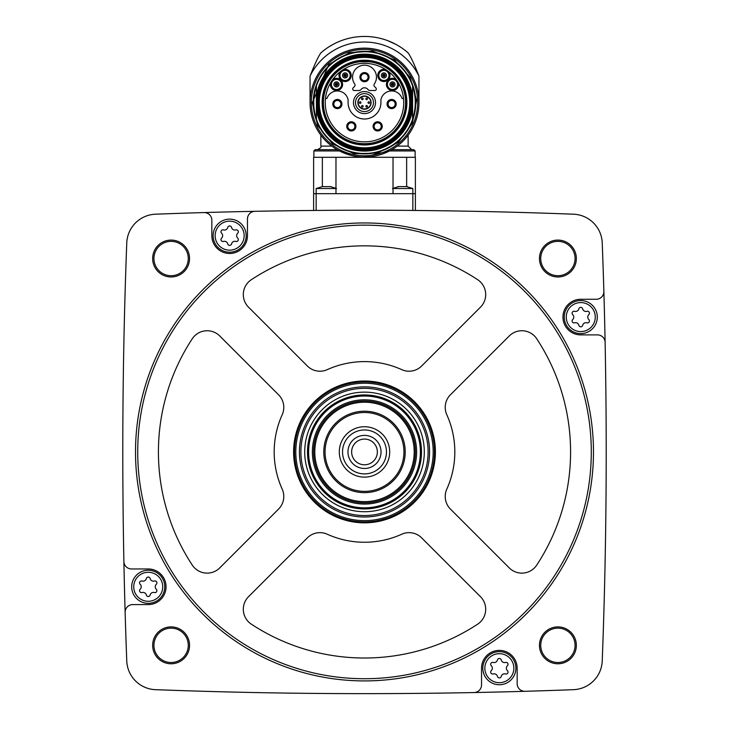 <?xml version="1.0" encoding="UTF-8"?>
<svg xmlns="http://www.w3.org/2000/svg" width="729" height="729" viewBox="0 0 729 729"><rect width="100%" height="100%" fill="white"/><g stroke="black" fill="none" stroke-linecap="round" stroke-linejoin="round"><path stroke-width="1.09" d="M415.384 193.686L415.384 157.3L313.616 157.3L313.616 210.462L316.158 210.435L316.158 193.686L415.384 193.686L415.384 210.462L412.842 210.435L412.842 188.529L393.022 188.529M513.845 212.248L509.17 212.13L513.845 212.248M456.937 211L451.406 210.909M451.424 210.909L456.91 211M203.983 212.567A5503.941 5503.941 0 0 0 155.505 214.198A29.898 29.898 0 0 0 126.764 242.93A5503.941 5503.941 0 0 0 123.884 561.485A7.636 7.636 0 0 0 131.512 568.966L148.233 568.966A17.806 17.806 0 0 1 166.048 586.781A17.806 17.806 0 0 1 148.233 604.587L132.76 604.587A7.636 7.636 0 0 0 125.133 612.442A5503.941 5503.941 0 0 0 126.764 660.93A29.898 29.898 0 0 0 155.505 689.67A5503.941 5503.941 0 0 0 474.06 692.55A7.636 7.636 0 0 0 481.541 684.923L481.541 668.201A17.806 17.806 0 0 1 499.347 650.386A17.806 17.806 0 0 1 517.162 668.201L517.162 683.665A7.636 7.636 0 0 0 525.017 691.302A5503.941 5503.941 0 0 0 573.495 689.67A29.898 29.898 0 0 0 602.236 660.93A5503.941 5503.941 0 0 0 605.116 342.375A7.636 7.636 0 0 0 597.488 334.893L580.767 334.893A17.806 17.806 0 0 1 562.952 317.088A17.806 17.806 0 0 1 580.767 299.273L596.24 299.273A7.636 7.636 0 0 0 603.867 291.418A5503.941 5503.941 0 0 0 602.236 242.93A29.898 29.898 0 0 0 573.495 214.198A5503.941 5503.941 0 0 0 203.983 212.567A7.636 7.636 0 0 1 211.838 220.194L211.838 235.667A17.806 17.806 0 0 0 229.653 253.482A17.806 17.806 0 0 0 247.459 235.667L247.459 218.946A7.636 7.636 0 0 1 254.94 211.319M152.653 258.531A18.444 18.444 0 0 1 180.318 242.557A18.444 18.444 0 0 1 180.318 274.505A18.444 18.444 0 0 1 152.653 258.531M152.653 645.338A18.444 18.444 0 0 1 180.318 629.364A18.444 18.444 0 0 1 180.318 661.312A18.444 18.444 0 0 1 152.653 645.338M539.46 645.338A18.444 18.444 0 0 1 567.126 629.364A18.444 18.444 0 0 1 567.126 661.312A18.444 18.444 0 0 1 539.46 645.338M539.46 258.531A18.444 18.444 0 0 1 567.126 242.557A18.444 18.444 0 0 1 567.126 274.505A18.444 18.444 0 0 1 539.46 258.531M605.116 342.375A5503.941 5503.941 0 0 0 603.867 291.418M474.06 692.55A5503.941 5503.941 0 0 0 525.017 691.302M123.884 561.485A5503.941 5503.941 0 0 0 125.133 612.442M540.727 258.531A17.177 17.177 0 0 1 566.488 243.659A17.177 17.177 0 0 1 566.488 273.402A17.177 17.177 0 0 1 540.727 258.531M540.727 645.338A17.177 17.177 0 0 1 566.488 630.457A17.177 17.177 0 0 1 566.488 660.21A17.177 17.177 0 0 1 540.727 645.338M153.928 645.338A17.177 17.177 0 0 1 179.689 630.457A17.177 17.177 0 0 1 179.689 660.21A17.177 17.177 0 0 1 153.928 645.338M153.928 258.531A17.177 17.177 0 0 1 179.689 243.659A17.177 17.177 0 0 1 179.689 273.402A17.177 17.177 0 0 1 153.928 258.531M135.512 451.934A228.988 228.988 0 0 1 478.989 253.628A228.988 228.988 0 0 1 478.989 650.241A228.988 228.988 0 0 1 135.512 451.934M137.717 451.934A226.783 226.783 0 0 1 477.896 255.533A226.783 226.783 0 0 1 477.896 648.336A226.783 226.783 0 0 1 137.717 451.934M401.715 369.63A17.806 17.806 0 0 0 421.644 366.004L480.475 307.173A17.806 17.806 0 0 0 477.659 279.69A206.088 206.088 0 0 0 251.341 279.69A17.806 17.806 0 0 0 248.525 307.173L307.356 366.004A17.806 17.806 0 0 0 327.285 369.63A90.323 90.323 0 0 1 401.715 369.63M450.431 394.781A17.806 17.806 0 0 0 446.795 414.719A90.323 90.323 0 0 1 446.795 489.15A17.806 17.806 0 0 0 450.431 509.079L509.261 567.909A17.806 17.806 0 0 0 536.735 565.093A206.088 206.088 0 0 0 536.735 338.775A17.806 17.806 0 0 0 509.261 335.96L450.431 394.781M248.525 596.696A17.806 17.806 0 0 0 251.341 624.17A206.088 206.088 0 0 0 477.659 624.17A17.806 17.806 0 0 0 480.475 596.696L421.644 537.865A17.806 17.806 0 0 0 401.715 534.229A90.323 90.323 0 0 1 327.285 534.229A17.806 17.806 0 0 0 307.356 537.865L248.525 596.696M192.265 338.775A206.088 206.088 0 0 0 192.265 565.093A17.806 17.806 0 0 0 219.739 567.909L278.569 509.079A17.806 17.806 0 0 0 282.205 489.15A90.323 90.323 0 0 1 282.205 414.719A17.806 17.806 0 0 0 278.569 394.781L219.739 335.96A17.806 17.806 0 0 0 192.265 338.775M293.605 451.934A70.895 70.895 0 0 1 399.948 390.534A70.895 70.895 0 0 1 399.948 513.325A70.895 70.895 0 0 1 293.605 451.934M364.5 401.05A50.884 50.884 0 0 1 408.568 477.377A50.884 50.884 0 0 1 320.432 477.377A50.884 50.884 0 0 1 364.5 401.05M364.5 402.226A49.709 49.709 0 0 1 407.547 476.784A49.709 49.709 0 0 1 321.453 476.784A49.709 49.709 0 0 1 364.5 402.226M364.5 411.22A40.706 40.706 0 0 1 399.756 472.283A40.706 40.706 0 0 1 329.244 472.283A40.706 40.706 0 0 1 364.5 411.22M364.5 412.496A39.439 39.439 0 0 1 398.654 471.654A39.439 39.439 0 0 1 330.346 471.654A39.439 39.439 0 0 1 364.5 412.496M364.5 426.738A25.187 25.187 0 0 1 386.315 464.528A25.187 25.187 0 0 1 342.685 464.528A25.187 25.187 0 0 1 364.5 426.738M364.5 429.964A21.97 21.97 0 0 1 383.527 462.915A21.97 21.97 0 0 1 345.473 462.915A21.97 21.97 0 0 1 364.5 429.964M364.5 435.395A16.539 16.539 0 0 1 378.825 460.199A16.539 16.539 0 0 1 350.175 460.199A16.539 16.539 0 0 1 364.5 435.395M364.5 439.077A12.858 12.858 0 0 1 375.635 458.359A12.858 12.858 0 0 1 353.365 458.359A12.858 12.858 0 0 1 364.5 439.077M213.114 235.667A16.539 16.539 0 0 1 237.918 221.343A16.539 16.539 0 0 1 237.918 249.992A16.539 16.539 0 0 1 213.114 235.667A16.539 16.539 0 0 1 237.918 221.343A16.539 16.539 0 0 1 237.918 249.992A16.539 16.539 0 0 1 213.114 235.667M221.58 238.146A3.408 3.408 0 0 0 221.58 233.189A1.95 1.95 0 0 1 223.466 229.908A3.408 3.408 0 0 0 227.758 227.439A1.95 1.95 0 0 1 231.549 227.439A3.408 3.408 0 0 0 235.832 229.908A1.95 1.95 0 0 1 237.727 233.189A3.408 3.408 0 0 0 237.727 238.146A1.95 1.95 0 0 1 235.832 241.427A3.408 3.408 0 0 0 231.549 243.896A1.95 1.95 0 0 1 227.758 243.896A3.408 3.408 0 0 0 223.466 241.427A1.95 1.95 0 0 1 221.58 238.146M131.694 586.781A16.539 16.539 0 0 1 156.507 572.456A16.539 16.539 0 0 1 156.507 601.106A16.539 16.539 0 0 1 131.694 586.781A16.539 16.539 0 0 1 156.507 572.456A16.539 16.539 0 0 1 156.507 601.106A16.539 16.539 0 0 1 131.694 586.781M140.159 589.26A3.408 3.408 0 0 0 140.159 584.303A1.95 1.95 0 0 1 142.055 581.022A3.408 3.408 0 0 0 146.338 578.553A1.95 1.95 0 0 1 150.128 578.553A3.408 3.408 0 0 0 154.42 581.022A1.95 1.95 0 0 1 156.307 584.303A3.408 3.408 0 0 0 156.307 589.26A1.95 1.95 0 0 1 154.42 592.54A3.408 3.408 0 0 0 150.128 595.01A1.95 1.95 0 0 1 146.338 595.01A3.408 3.408 0 0 0 142.055 592.54A1.95 1.95 0 0 1 140.159 589.26M482.808 668.201A16.539 16.539 0 0 1 507.621 653.877A16.539 16.539 0 0 1 507.621 682.517A16.539 16.539 0 0 1 482.808 668.201A16.539 16.539 0 0 1 507.621 653.877A16.539 16.539 0 0 1 507.621 682.517A16.539 16.539 0 0 1 482.808 668.201M491.273 670.671A3.408 3.408 0 0 0 491.273 665.723A1.95 1.95 0 0 1 493.169 662.442A3.408 3.408 0 0 0 497.451 659.964A1.95 1.95 0 0 1 501.242 659.964A3.408 3.408 0 0 0 505.534 662.442A1.95 1.95 0 0 1 507.42 665.723A3.408 3.408 0 0 0 507.42 670.671A1.95 1.95 0 0 1 505.534 673.951A3.408 3.408 0 0 0 501.242 676.43A1.95 1.95 0 0 1 497.451 676.43A3.408 3.408 0 0 0 493.169 673.951A1.95 1.95 0 0 1 491.273 670.671M564.228 317.088A16.539 16.539 0 0 1 589.032 302.763A16.539 16.539 0 0 1 589.032 331.403A16.539 16.539 0 0 1 564.228 317.088A16.539 16.539 0 0 1 589.032 302.763A16.539 16.539 0 0 1 589.032 331.403A16.539 16.539 0 0 1 564.228 317.088M572.693 319.566A3.408 3.408 0 0 0 572.693 314.609A1.95 1.95 0 0 1 574.58 311.329A3.408 3.408 0 0 0 578.872 308.85A1.95 1.95 0 0 1 582.662 308.85A3.408 3.408 0 0 0 586.945 311.329A1.95 1.95 0 0 1 588.841 314.609A3.408 3.408 0 0 0 588.841 319.566A1.95 1.95 0 0 1 586.945 322.838A3.408 3.408 0 0 0 582.662 325.316A1.95 1.95 0 0 1 578.872 325.316A3.408 3.408 0 0 0 574.58 322.838A1.95 1.95 0 0 1 572.693 319.566M313.616 193.686L316.158 193.686L316.158 188.529L322.51 186.56M407.393 186.606L397.934 186.606M335.978 188.529L316.158 188.529M331.066 186.606L321.926 186.633M313.871 157.3L313.871 150.939L339.45 150.939L351.232 155.405M363.598 157.045L389.55 150.939L415.129 150.939L415.129 157.3M331.768 146.11L320.869 146.11L320.869 135.166L323.895 138.875M405.105 138.875L408.131 135.166L408.131 146.11L397.232 146.11M310.053 102.598A54.447 54.447 0 0 1 391.728 55.45A54.447 54.447 0 0 1 391.728 149.755A54.447 54.447 0 0 1 310.053 102.598A54.447 54.447 0 0 1 391.728 55.45A54.447 54.447 0 0 1 391.728 149.755A54.447 54.447 0 0 1 310.053 102.598L310.053 76.098A60.553 60.553 0 0 1 418.947 76.098L418.947 102.598M418.947 76.098C414.309 64.243 410.7 56.507 408.131 52.88A66.148 66.148 0 0 0 320.869 52.88C318.309 56.498 314.7 64.234 310.053 76.098M320.869 52.88L322.327 51.641M324.086 50.228L326.446 48.488M329.38 46.547L332.798 44.542M387.901 40.733L396.212 44.542M406.673 51.641L408.131 52.88M337.135 149.673L315.138 149.673L337.135 149.673M415.129 150.939L413.862 149.673L391.865 149.673L411.694 149.673L408.131 146.11M406.645 157.3L406.645 186.36M393.022 157.3L393.022 193.686M335.978 157.3L335.978 193.686M322.355 157.3L322.355 186.36M313.233 102.598A51.267 51.267 0 0 1 390.133 58.202A51.267 51.267 0 0 1 390.133 147.003A51.267 51.267 0 0 1 313.233 102.598A51.267 51.267 0 0 1 390.133 58.202A51.267 51.267 0 0 1 390.133 147.003A51.267 51.267 0 0 1 313.233 102.598M412.587 119.246A50.884 50.884 0 0 1 316.413 119.246L316.413 96.529A48.469 48.469 0 0 1 412.587 96.529L412.587 108.676A48.469 48.469 0 0 1 316.413 108.676A48.469 48.469 0 0 0 412.587 108.676L412.587 119.246M318.537 102.598A45.963 45.963 0 0 1 387.482 62.794A45.963 45.963 0 0 1 387.482 142.41A45.963 45.963 0 0 1 318.537 102.598M322.865 102.598A41.635 41.635 0 0 1 385.313 66.549A41.635 41.635 0 0 1 385.313 138.656A41.635 41.635 0 0 1 322.865 102.598M412.587 96.529L412.587 85.958A50.884 50.884 0 0 0 316.413 85.958L316.413 96.529M360.709 61.765A12.721 12.721 0 0 0 359.005 61.883A41.088 41.088 0 0 0 329.863 124.714A41.088 41.088 0 0 0 399.137 124.714A41.088 41.088 0 0 0 369.995 61.883A12.721 12.721 0 0 0 368.291 61.765L360.709 61.765M364.5 63.359A39.248 39.248 0 0 0 325.462 98.533A39.248 39.248 0 0 0 361.784 141.754A39.248 39.248 0 0 0 403.72 103.965A39.248 39.248 0 0 0 364.5 63.359M382.251 126.354A4.584 4.584 0 0 0 377.668 121.779A4.584 4.584 0 0 0 373.084 126.354A4.584 4.584 0 0 1 379.955 122.39A4.584 4.584 0 0 1 379.955 130.327A4.584 4.584 0 0 1 373.084 126.354M355.916 126.354A4.584 4.584 0 0 0 351.332 121.779A4.584 4.584 0 0 0 346.749 126.354A4.584 4.584 0 0 1 353.62 122.39A4.584 4.584 0 0 1 353.62 130.327A4.584 4.584 0 0 1 346.749 126.354M370.004 90.514L374.806 90.514A1.531 1.531 0 0 0 375.882 87.908L374.551 86.578A2.032 2.032 0 0 1 374.323 83.981A11.956 11.956 0 0 0 356.563 68.216A11.956 11.956 0 0 0 354.677 83.981A2.032 2.032 0 0 1 354.449 86.578L353.118 87.908A1.531 1.531 0 0 0 354.194 90.514L358.996 90.514A2.542 2.542 0 0 0 361.019 89.512A4.374 4.374 0 0 1 367.981 89.512A2.542 2.542 0 0 0 370.004 90.514M353.483 102.598A11.017 11.017 0 0 1 370.004 93.057A11.017 11.017 0 0 1 370.004 112.138A11.017 11.017 0 0 1 353.483 102.598M385.723 69.592A6.105 6.105 0 0 0 377.786 75.47A6.105 6.105 0 0 0 385.832 81.211A6.105 6.105 0 0 0 388.803 71.788M340.197 71.788A6.105 6.105 0 0 0 343.168 81.211A6.105 6.105 0 0 0 351.214 75.47A6.105 6.105 0 0 0 343.277 69.592M330.592 82.833A6.105 6.105 0 0 0 336.816 90.514A6.105 6.105 0 0 0 342.193 82.231A6.105 6.105 0 0 0 332.652 79.671M325.462 98.533L326.574 98.533A0.51 0.51 0 0 0 327.048 98.196A10.944 10.944 0 0 1 348.088 99.809L348.088 102.598A16.412 16.412 0 0 0 364.5 119.009A16.412 16.412 0 0 0 380.912 102.598L380.912 99.809A10.944 10.944 0 0 1 401.952 98.196A0.51 0.51 0 0 0 402.426 98.533L403.538 98.533M396.348 79.671A6.105 6.105 0 0 0 386.807 82.231A6.105 6.105 0 0 0 392.184 90.514A6.105 6.105 0 0 0 398.408 82.833M355.515 102.598A8.985 8.985 0 0 1 368.992 94.825A8.985 8.985 0 0 1 368.992 110.38A8.985 8.985 0 0 1 355.515 102.598M357.884 102.598A6.616 6.616 0 0 1 367.808 96.875A6.616 6.616 0 0 1 367.808 108.329A6.616 6.616 0 0 1 357.884 102.598A6.616 6.616 0 0 1 367.808 96.875A6.616 6.616 0 0 1 367.808 108.329A6.616 6.616 0 0 1 357.884 102.598M368.027 102.598A0.802 0.802 0 0 0 368.828 103.4A0.802 0.802 0 0 0 369.63 102.598A0.802 0.802 0 0 0 368.828 101.796A0.802 0.802 0 0 0 368.027 102.598M359.37 102.598A0.802 0.802 0 0 0 360.172 103.4A0.802 0.802 0 0 0 360.973 102.598A0.802 0.802 0 0 0 360.172 101.796A0.802 0.802 0 0 0 359.37 102.598M361.538 98.852A0.802 0.802 0 0 0 362.34 99.654A0.802 0.802 0 0 0 363.142 98.852A0.802 0.802 0 0 0 362.34 98.05A0.802 0.802 0 0 0 361.538 98.852M365.858 98.852A0.802 0.802 0 0 0 366.66 99.654A0.802 0.802 0 0 0 367.462 98.852A0.802 0.802 0 0 0 366.66 98.05A0.802 0.802 0 0 0 365.858 98.852M361.538 106.343A0.802 0.802 0 0 0 362.34 107.145A0.802 0.802 0 0 0 363.142 106.343A0.802 0.802 0 0 0 362.34 105.55A0.802 0.802 0 0 0 361.538 106.343M365.858 106.343A0.802 0.802 0 0 0 366.66 107.145A0.802 0.802 0 0 0 367.462 106.343A0.802 0.802 0 0 0 366.66 105.55A0.802 0.802 0 0 0 365.858 106.343M359.916 77.156A4.584 4.584 0 0 1 366.787 73.192A4.584 4.584 0 0 1 366.787 81.129A4.584 4.584 0 0 1 359.916 77.156M360.937 77.156A3.563 3.563 0 0 1 366.277 74.076A3.563 3.563 0 0 1 366.277 80.245A3.563 3.563 0 0 1 360.937 77.156M397.423 83.097A5.085 5.085 0 0 1 393.168 89.457A5.085 5.085 0 0 1 387.418 84.418A5.085 5.085 0 0 1 397.423 83.097M343.578 70.558A5.085 5.085 0 0 1 350.093 74.385A5.085 5.085 0 0 1 345.628 80.482A5.085 5.085 0 0 1 343.578 70.558M333.29 80.454A5.085 5.085 0 0 1 341.072 82.186A5.085 5.085 0 0 1 337.636 89.375A5.085 5.085 0 0 1 333.29 80.454M387.983 72.39A5.085 5.085 0 0 1 385.486 80.245A5.085 5.085 0 0 1 378.807 75.415A5.085 5.085 0 0 1 387.983 72.39M389.96 84.418A2.542 2.542 0 0 1 393.778 82.213A2.542 2.542 0 0 1 393.778 86.614A2.542 2.542 0 0 1 389.96 84.418M391.856 84.418A0.647 0.647 0 0 1 392.831 83.853A0.647 0.647 0 0 1 392.831 84.974A0.647 0.647 0 0 1 391.856 84.418M391.245 84.418A1.258 1.258 0 0 1 393.131 83.325A1.258 1.258 0 0 1 393.131 85.503A1.258 1.258 0 0 1 391.245 84.418A1.258 1.258 0 0 1 393.131 83.325A1.258 1.258 0 0 1 393.131 85.503A1.258 1.258 0 0 1 391.245 84.418M381.349 75.415A2.542 2.542 0 0 1 385.167 73.21A2.542 2.542 0 0 1 385.167 77.62A2.542 2.542 0 0 1 381.349 75.415M383.244 75.415A0.647 0.647 0 0 1 384.219 74.85A0.647 0.647 0 0 1 384.219 75.98A0.647 0.647 0 0 1 383.244 75.415M382.634 75.415A1.258 1.258 0 0 1 384.52 74.322A1.258 1.258 0 0 1 384.52 76.509A1.258 1.258 0 0 1 382.634 75.415A1.258 1.258 0 0 1 384.52 74.322A1.258 1.258 0 0 1 384.52 76.509A1.258 1.258 0 0 1 382.634 75.415M342.566 75.415A2.542 2.542 0 0 1 346.384 73.21A2.542 2.542 0 0 1 346.384 77.62A2.542 2.542 0 0 1 342.566 75.415M344.462 75.415A0.647 0.647 0 0 1 345.437 74.85A0.647 0.647 0 0 1 345.437 75.98A0.647 0.647 0 0 1 344.462 75.415M343.851 75.415A1.258 1.258 0 0 1 345.737 74.322A1.258 1.258 0 0 1 345.737 76.509A1.258 1.258 0 0 1 343.851 75.415A1.258 1.258 0 0 1 345.737 74.322A1.258 1.258 0 0 1 345.737 76.509A1.258 1.258 0 0 1 343.851 75.415M333.946 84.418A2.542 2.542 0 0 1 337.764 82.213A2.542 2.542 0 0 1 337.764 86.614A2.542 2.542 0 0 1 333.946 84.418M335.841 84.418A0.647 0.647 0 0 1 336.816 83.853A0.647 0.647 0 0 1 336.816 84.974A0.647 0.647 0 0 1 335.841 84.418M335.231 84.418A1.258 1.258 0 0 1 337.126 83.325A1.258 1.258 0 0 1 337.126 85.503A1.258 1.258 0 0 1 335.231 84.418A1.258 1.258 0 0 1 337.126 83.325A1.258 1.258 0 0 1 337.126 85.503A1.258 1.258 0 0 1 335.231 84.418M332.798 104.019A4.584 4.584 0 0 1 339.668 100.055A4.584 4.584 0 0 1 339.668 107.992A4.584 4.584 0 0 1 332.798 104.019M333.818 104.019A3.563 3.563 0 0 1 339.158 100.939A3.563 3.563 0 0 1 339.158 107.108A3.563 3.563 0 0 1 333.818 104.019M347.769 126.354A3.563 3.563 0 0 1 353.109 123.274A3.563 3.563 0 0 1 353.109 129.443A3.563 3.563 0 0 1 347.769 126.354M387.044 104.019A4.584 4.584 0 0 1 393.915 100.055A4.584 4.584 0 0 1 393.915 107.992A4.584 4.584 0 0 1 387.044 104.019M388.065 104.019A3.563 3.563 0 0 1 393.405 100.939A3.563 3.563 0 0 1 393.405 107.108A3.563 3.563 0 0 1 388.065 104.019M374.105 126.354A3.563 3.563 0 0 1 379.445 123.274A3.563 3.563 0 0 1 379.445 129.443A3.563 3.563 0 0 1 374.105 126.354M299.428 451.934A65.072 65.072 0 0 1 397.041 395.574A65.072 65.072 0 0 1 397.041 508.286A65.072 65.072 0 0 1 299.428 451.934M295.801 451.934A68.699 68.699 0 0 1 398.845 392.439A68.699 68.699 0 0 1 398.845 511.421A68.699 68.699 0 0 1 295.801 451.934M300.895 451.934A63.605 63.605 0 0 1 396.303 396.849A63.605 63.605 0 0 1 396.303 507.019A63.605 63.605 0 0 1 300.895 451.934M304.713 451.934A59.787 59.787 0 0 1 394.398 400.148A59.787 59.787 0 0 1 394.398 503.712A59.787 59.787 0 0 1 304.713 451.934M312.377 451.934A52.123 52.123 0 0 1 390.562 406.791A52.123 52.123 0 0 1 390.562 497.069A52.123 52.123 0 0 1 312.377 451.934M294.534 451.934A69.966 69.966 0 0 1 399.483 391.336A69.966 69.966 0 0 1 399.483 512.523A69.966 69.966 0 0 1 294.534 451.934M215.146 235.667A14.498 14.498 0 0 1 236.907 223.11A14.498 14.498 0 0 1 236.907 248.224A14.498 14.498 0 0 1 215.146 235.667M133.735 586.781A14.498 14.498 0 0 1 155.487 574.224A14.498 14.498 0 0 1 155.487 599.338A14.498 14.498 0 0 1 133.735 586.781M484.849 668.201A14.498 14.498 0 0 1 506.6 655.635A14.498 14.498 0 0 1 506.6 680.758A14.498 14.498 0 0 1 484.849 668.201M566.26 317.088A14.498 14.498 0 0 1 588.021 304.522A14.498 14.498 0 0 1 588.021 329.645A14.498 14.498 0 0 1 566.26 317.088M311.329 102.598A53.171 53.171 0 0 1 391.09 56.552A53.171 53.171 0 0 1 391.09 148.652A53.171 53.171 0 0 1 311.329 102.598M316.413 118.854A50.757 50.757 0 0 1 316.413 86.35M412.587 86.35A50.757 50.757 0 0 1 412.587 118.854M316.541 102.598A47.959 47.959 0 0 1 388.484 61.063A47.959 47.959 0 0 1 388.484 144.132A47.959 47.959 0 0 1 316.541 102.598M316.76 102.598A47.74 47.74 0 0 1 388.375 61.254A47.74 47.74 0 0 1 388.375 143.95A47.74 47.74 0 0 1 316.76 102.598M317.516 102.598A46.984 46.984 0 0 1 387.992 61.919A46.984 46.984 0 0 1 387.992 143.285A46.984 46.984 0 0 1 317.516 102.598M319.284 102.598A45.216 45.216 0 0 1 387.108 63.441A45.216 45.216 0 0 1 387.108 141.763A45.216 45.216 0 0 1 319.284 102.598M322.127 102.598A42.373 42.373 0 0 1 385.687 65.902A42.373 42.373 0 0 1 385.687 139.303A42.373 42.373 0 0 1 322.127 102.598M358.139 102.598A6.361 6.361 0 0 1 367.68 97.094A6.361 6.361 0 0 1 367.68 108.111A6.361 6.361 0 0 1 358.139 102.598M307.501 451.934A56.999 56.999 0 0 1 392.995 402.572A56.999 56.999 0 0 1 392.995 501.297A56.999 56.999 0 0 1 307.501 451.934M308.604 451.934A55.896 55.896 0 0 1 392.448 403.52A55.896 55.896 0 0 1 392.448 500.34A55.896 55.896 0 0 1 308.604 451.934M412.842 188.529L406.49 186.56M392.484 188.529L398.836 186.56M336.516 188.529L330.164 186.56M320.869 146.11C321.753 147.003 320.569 148.197 317.306 149.673M313.871 150.939L315.138 149.673M312.34 102.598L317.662 125.552L332.533 143.813L353.92 153.673L377.467 153.117L398.371 142.264L412.368 123.319L416.596 100.146L410.208 77.474L394.489 59.933L372.656 51.085L349.164 52.752L328.797 64.58L312.34 102.598"/></g></svg>
